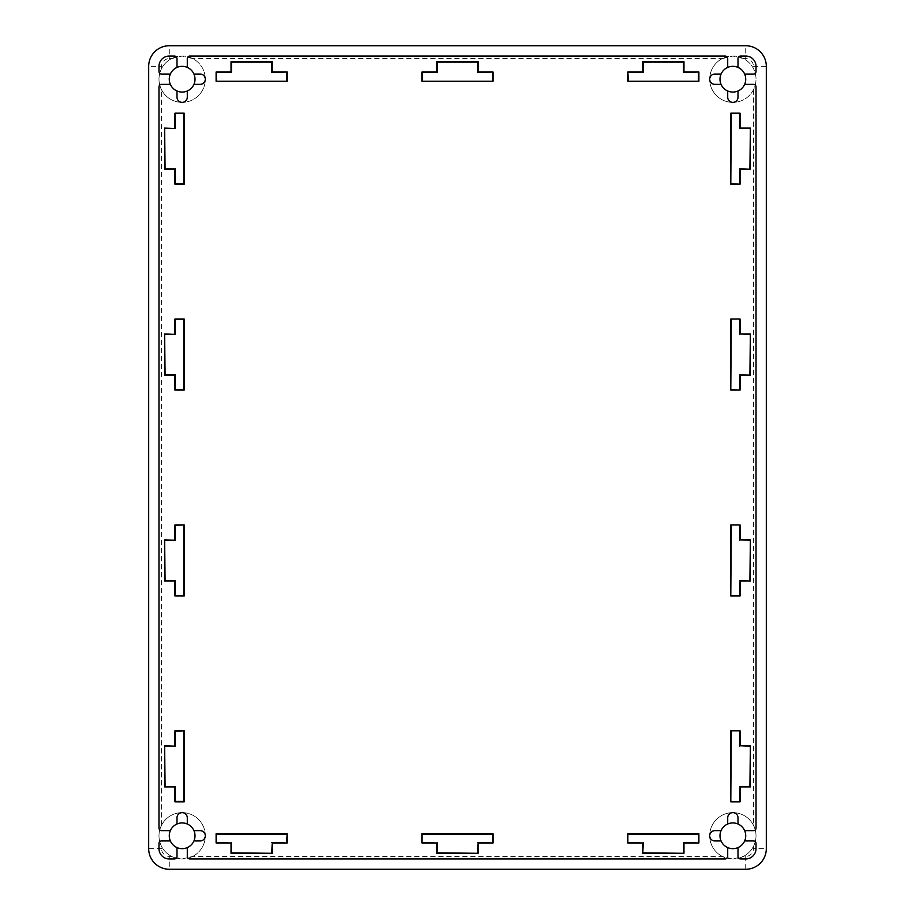 <?xml version="1.0" encoding="UTF-8"?>
<svg xmlns="http://www.w3.org/2000/svg" width="915" height="915" viewBox="0 0 915 915"><rect width="100%" height="100%" fill="white"/><g stroke="black" fill="none" stroke-linecap="round" stroke-linejoin="round"><path stroke-width="0.69" stroke-dasharray="4.58 3.43" d="M727.711 824.003L727.711 817.781A5.147 5.147 0 0 1 732.858 812.634A5.147 5.147 0 0 1 738.005 817.781L738.005 824.003M171.528 58.617L182.142 56.044L192.756 58.617A23.161 23.161 0 0 1 182.142 102.366A23.161 23.161 0 0 1 161.555 89.819C158.135 82.727 158.135 75.648 161.555 68.591A23.161 23.161 0 0 1 171.528 58.617L169.275 58.617L169.275 45.75A20.588 20.588 0 0 0 148.688 66.338L148.688 848.663A20.588 20.588 0 0 0 169.275 869.25L745.725 869.25A20.588 20.588 0 0 0 766.312 848.663L766.312 66.338A20.588 20.588 0 0 0 745.725 45.75L169.275 45.75A20.588 20.588 0 0 0 148.688 66.338L161.555 66.338A7.72 7.72 0 0 1 169.275 58.617M182.142 102.366A23.161 23.161 0 0 1 158.981 79.205A23.161 23.161 0 0 1 182.142 56.044A23.161 23.161 0 0 1 205.303 79.205A23.161 23.161 0 0 1 182.142 102.366M722.244 58.617L732.858 56.044L743.472 58.617A23.161 23.161 0 0 1 753.445 68.591C756.865 75.682 756.865 82.762 753.445 89.819A23.161 23.161 0 0 1 710.349 84.66A23.161 23.161 0 0 1 722.244 58.617L192.756 58.617M732.858 102.366A23.161 23.161 0 0 1 709.697 79.205A23.161 23.161 0 0 1 732.858 56.044A23.161 23.161 0 0 1 756.019 79.205A23.161 23.161 0 0 1 732.858 102.366M722.244 856.383A23.161 23.161 0 0 1 732.858 812.634A23.161 23.161 0 0 1 753.445 825.181C756.865 832.273 756.865 839.352 753.445 846.409A23.161 23.161 0 0 1 743.472 856.383L732.858 858.956L722.244 856.383L192.756 856.383L182.142 858.956L171.528 856.383A23.161 23.161 0 0 1 161.555 846.409C158.135 839.318 158.135 832.238 161.555 825.181A23.161 23.161 0 0 1 182.142 812.634A5.147 5.147 0 0 1 187.289 817.781L187.289 824.003M732.858 858.956A23.161 23.161 0 0 1 709.697 835.795A23.161 23.161 0 0 1 732.858 812.634A23.161 23.161 0 0 1 756.019 835.795A23.161 23.161 0 0 1 732.858 858.956M176.995 824.003L176.995 817.781A5.147 5.147 0 0 1 182.142 812.634A23.161 23.161 0 0 1 192.756 856.383M182.142 858.956A23.161 23.161 0 0 1 158.981 835.795A23.161 23.161 0 0 1 182.142 812.634A23.161 23.161 0 0 1 205.303 835.795A23.161 23.161 0 0 1 182.142 858.956M182.142 822.928A12.867 12.867 0 0 0 169.275 835.795A12.867 12.867 0 0 0 182.142 848.663A12.867 12.867 0 0 0 195.009 835.795A12.867 12.867 0 0 0 182.142 822.928M732.858 822.928A12.867 12.867 0 0 0 719.991 835.795A12.867 12.867 0 0 0 732.858 848.663A12.867 12.867 0 0 0 745.725 835.795A12.867 12.867 0 0 0 732.858 822.928M732.858 66.338A12.867 12.867 0 0 0 719.991 79.205A12.867 12.867 0 0 0 732.858 92.072A12.867 12.867 0 0 0 745.725 79.205A12.867 12.867 0 0 0 732.858 66.338M182.142 66.338A12.867 12.867 0 0 0 169.275 79.205A12.867 12.867 0 0 0 182.142 92.072A12.867 12.867 0 0 0 195.009 79.205A12.867 12.867 0 0 0 182.142 66.338M170.35 84.352L161.555 84.352A2.573 2.573 0 0 0 158.981 86.925L158.981 828.075A2.573 2.573 0 0 0 161.555 830.648L170.35 830.648M193.934 830.648L200.156 830.648A5.147 5.147 0 0 1 205.303 835.795A5.147 5.147 0 0 1 200.156 840.942L193.934 840.942M187.289 847.587L187.289 856.383A2.573 2.573 0 0 0 189.863 858.956L725.138 858.956A2.573 2.573 0 0 0 727.711 856.383L727.711 847.587M721.066 840.942L714.844 840.942A5.147 5.147 0 0 1 709.697 835.795A5.147 5.147 0 0 1 714.844 830.648L721.066 830.648M744.65 830.648L753.445 830.648A2.573 2.573 0 0 0 756.019 828.075L756.019 86.925A2.573 2.573 0 0 0 753.445 84.352L744.65 84.352M738.005 90.997L738.005 97.219A5.147 5.147 0 0 1 732.858 102.366A5.147 5.147 0 0 1 727.711 97.219L727.711 90.997M721.066 84.352L714.844 84.352A5.147 5.147 0 0 1 709.697 79.205A5.147 5.147 0 0 1 714.844 74.058L721.066 74.058M727.711 67.413L727.711 58.617A2.573 2.573 0 0 0 725.138 56.044L189.863 56.044A2.573 2.573 0 0 0 187.289 58.617L187.289 67.413M193.934 74.058L200.156 74.058A5.147 5.147 0 0 1 205.303 79.205A5.147 5.147 0 0 1 200.156 84.352L193.934 84.352M187.289 90.997L187.289 97.219A5.147 5.147 0 0 1 182.142 102.366A5.147 5.147 0 0 1 176.995 97.219L176.995 90.997M176.995 67.413L176.995 58.617A2.573 2.573 0 0 0 174.422 56.044L169.275 56.044A10.294 10.294 0 0 0 158.981 66.338L158.981 71.484A2.573 2.573 0 0 0 161.555 74.058L170.35 74.058M738.005 847.587L738.005 856.383A2.573 2.573 0 0 0 740.578 858.956L745.725 858.956A10.294 10.294 0 0 0 756.019 848.663L756.019 843.516A2.573 2.573 0 0 0 753.445 840.942L744.65 840.942M170.35 840.942L161.555 840.942A2.573 2.573 0 0 0 158.981 843.516L158.981 848.663A10.294 10.294 0 0 0 169.275 858.956L174.422 858.956A2.573 2.573 0 0 0 176.995 856.383L176.995 847.587M744.65 74.058L753.445 74.058A2.573 2.573 0 0 0 756.019 71.484L756.019 66.338A10.294 10.294 0 0 0 745.725 56.044L740.578 56.044A2.573 2.573 0 0 0 738.005 58.617L738.005 67.413M753.445 89.819L753.445 825.181M161.555 825.181L161.555 89.819M743.472 58.617L745.725 58.617A7.72 7.72 0 0 1 753.445 66.338L753.445 68.591M753.445 846.409L753.445 848.663A7.72 7.72 0 0 1 745.725 856.383L743.472 856.383M171.528 856.383L169.275 856.383A7.72 7.72 0 0 1 161.555 848.663L161.555 846.409M161.555 68.591L161.555 66.338M753.445 66.338L766.312 66.338A20.588 20.588 0 0 0 745.725 45.75L745.725 58.617M161.555 848.663L148.688 848.663A20.588 20.588 0 0 0 169.275 869.25L169.275 856.383M745.725 856.383L745.725 869.25A20.588 20.588 0 0 0 766.312 848.663L753.445 848.663"/><path stroke-width="1.37" d="M721.066 74.058A12.867 12.867 0 0 1 727.711 67.413L727.711 58.617A2.573 2.573 0 0 0 725.138 56.044L189.863 56.044A2.573 2.573 0 0 0 187.289 58.617L187.289 67.413A12.867 12.867 0 0 1 193.934 74.058L200.156 74.058A5.147 5.147 0 0 1 205.303 79.205A5.147 5.147 0 0 1 200.156 84.352L193.934 84.352A12.867 12.867 0 0 1 187.289 90.997L187.289 97.219A5.147 5.147 0 0 1 182.142 102.366A5.147 5.147 0 0 1 176.995 97.219L176.995 90.997A12.867 12.867 0 0 1 170.35 84.352L161.555 84.352A2.573 2.573 0 0 0 158.981 86.925L158.981 828.075A2.573 2.573 0 0 0 161.555 830.648L170.35 830.648A12.867 12.867 0 0 1 176.995 824.003L176.995 817.781A5.147 5.147 0 0 1 182.142 812.634A5.147 5.147 0 0 1 187.289 817.781L187.289 824.003A12.867 12.867 0 0 1 193.934 830.648L200.156 830.648A5.147 5.147 0 0 1 205.303 835.795A5.147 5.147 0 0 1 200.156 840.942L193.934 840.942A12.867 12.867 0 0 1 187.289 847.587L187.289 856.383A2.573 2.573 0 0 0 189.863 858.956L725.138 858.956A2.573 2.573 0 0 0 727.711 856.383L727.711 847.587A12.867 12.867 0 0 1 721.066 840.942L714.844 840.942A5.147 5.147 0 0 1 709.697 835.795A5.147 5.147 0 0 1 714.844 830.648L721.066 830.648A12.867 12.867 0 0 1 727.711 824.003L727.711 817.781A5.147 5.147 0 0 1 732.858 812.634A5.147 5.147 0 0 1 738.005 817.781L738.005 824.003A12.867 12.867 0 0 1 744.65 830.648L753.445 830.648A2.573 2.573 0 0 0 756.019 828.075L756.019 86.925A2.573 2.573 0 0 0 753.445 84.352L744.65 84.352A12.867 12.867 0 0 1 738.005 90.997L738.005 97.219A5.147 5.147 0 0 1 732.858 102.366A5.147 5.147 0 0 1 727.711 97.219L727.711 90.997A12.867 12.867 0 0 1 721.066 84.352L714.844 84.352A5.147 5.147 0 0 1 709.697 79.205A5.147 5.147 0 0 1 714.844 74.058L721.066 74.058A12.867 12.867 0 0 0 721.066 84.352M176.995 847.587A12.867 12.867 0 0 1 170.35 840.942L161.555 840.942A2.573 2.573 0 0 0 158.981 843.516L158.981 848.663A10.294 10.294 0 0 0 169.275 858.956L174.422 858.956A2.573 2.573 0 0 0 176.995 856.383L176.995 847.587A12.867 12.867 0 0 0 187.289 847.587M170.35 830.648A12.867 12.867 0 0 0 170.35 840.942M187.289 824.003A12.867 12.867 0 0 0 176.995 824.003M721.066 830.648A12.867 12.867 0 0 0 721.066 840.942M738.005 824.003A12.867 12.867 0 0 0 727.711 824.003M727.711 847.587A12.867 12.867 0 0 0 738.005 847.587L738.005 856.383A2.573 2.573 0 0 0 740.578 858.956L745.725 858.956A10.294 10.294 0 0 0 756.019 848.663L756.019 843.516A2.573 2.573 0 0 0 753.445 840.942L744.65 840.942A12.867 12.867 0 0 0 744.65 830.648M744.65 84.352A12.867 12.867 0 0 0 744.65 74.058L753.445 74.058A2.573 2.573 0 0 0 756.019 71.484L756.019 66.338A10.294 10.294 0 0 0 745.725 56.044L740.578 56.044A2.573 2.573 0 0 0 738.005 58.617L738.005 67.413A12.867 12.867 0 0 0 727.711 67.413M727.711 90.997A12.867 12.867 0 0 0 738.005 90.997M170.35 74.058A12.867 12.867 0 0 1 176.995 67.413L176.995 58.617A2.573 2.573 0 0 0 174.422 56.044L169.275 56.044A10.294 10.294 0 0 0 158.981 66.338L158.981 71.484A2.573 2.573 0 0 0 161.555 74.058L170.35 74.058A12.867 12.867 0 0 0 170.35 84.352M187.289 67.413A12.867 12.867 0 0 0 176.995 67.413M176.995 90.997A12.867 12.867 0 0 0 187.289 90.997M287.138 81.263L216.112 81.263L216.112 71.999L231.038 71.999L231.038 61.705L272.213 61.705L272.213 71.999L287.138 71.999L287.138 81.263L216.112 81.263M493.013 81.263L421.987 81.263L421.987 71.999L436.913 71.999L436.913 61.705L478.088 61.705L478.088 71.999L493.013 71.999L493.013 81.263L421.987 81.263M698.888 81.263L627.862 81.263L627.862 71.999L642.788 71.999L642.788 61.705L683.962 61.705L683.962 71.999L698.888 71.999L698.888 81.263L627.862 81.263M421.987 833.737L421.987 843.001L436.913 843.001L436.913 853.295L478.088 853.295L478.088 843.001L493.013 843.001L493.013 833.737L421.987 833.737L421.987 843.001M174.937 128.1L174.937 113.174L184.201 113.174L184.201 184.201L174.937 184.201L174.937 169.275L164.643 169.275L164.643 128.1L175.371 128.535L174.937 113.174M174.937 333.975L174.937 319.049L184.201 319.049L184.201 390.076L174.937 390.076L174.937 375.15L164.643 375.15L164.643 333.975L175.371 334.41L174.937 319.049M174.937 539.85L174.937 524.924L184.201 524.924L184.201 595.951L174.937 595.951L174.937 581.025L164.643 581.025L164.643 539.85L175.371 540.285L174.937 524.924M174.937 745.725L174.937 730.799L184.201 730.799L184.201 801.826L174.937 801.826L174.937 786.9L164.643 786.9L164.643 745.725L175.371 746.16L174.937 730.799M740.063 319.049L730.799 319.049L730.799 390.076L740.063 390.076L740.063 375.15L750.357 375.15L750.357 333.975L740.063 333.975L740.063 319.049L730.799 319.049M627.862 833.737L627.862 843.001L642.788 843.001L642.788 853.295L683.962 853.295L683.962 843.001L698.888 843.001L698.888 833.737L627.862 833.737L627.862 843.001M740.063 730.799L730.799 730.799L730.799 801.826L740.063 801.826L740.063 786.9L750.357 786.9L750.357 745.725L740.063 745.725L740.063 730.799L730.799 730.799M740.063 524.924L730.799 524.924L730.799 595.951L740.063 595.951L740.063 581.025L750.357 581.025L750.357 539.85L740.063 539.85L740.063 524.924L730.799 524.924M740.063 113.174L730.799 113.174L730.799 184.201L740.063 184.201L740.063 169.275L750.357 169.275L750.357 128.1L740.063 128.1L740.063 113.174L730.799 113.174M216.112 833.737L216.112 843.001L231.038 843.001L231.038 853.295L272.213 853.295L272.213 843.001L287.138 843.001L287.138 833.737L216.112 833.737L216.112 843.001M745.725 45.75L169.275 45.75A20.588 20.588 0 0 0 148.688 66.338L148.688 848.663A20.588 20.588 0 0 0 169.275 869.25L745.725 869.25A20.588 20.588 0 0 0 766.312 848.663L766.312 66.338A20.588 20.588 0 0 0 745.725 45.75M744.65 840.942A12.867 12.867 0 0 1 738.005 847.587M193.934 84.352A12.867 12.867 0 0 0 193.934 74.058M738.005 67.413A12.867 12.867 0 0 1 744.65 74.058M193.934 840.942A12.867 12.867 0 0 0 193.934 830.648M731.234 731.234L730.799 801.826M731.234 801.391L740.063 801.826M739.629 801.391L740.063 786.9M739.629 786.465L750.357 786.9M749.923 786.465L750.357 745.725M749.923 746.16L740.063 745.725M739.629 746.16L739.629 731.234M628.296 842.566L642.788 843.001M643.222 842.566L642.788 853.295M643.222 852.86L683.962 853.295M683.528 852.86L683.962 843.001M683.528 842.566L698.888 843.001M698.454 842.566L698.888 833.737M698.454 834.171L628.296 834.171M731.234 525.359L730.799 595.951M731.234 595.516L740.063 595.951M739.629 595.516L740.063 581.025M739.629 580.59L750.357 581.025M749.923 580.59L750.357 539.85M749.923 540.285L740.063 539.85M739.629 540.285L739.629 525.359M731.234 319.484L730.799 390.076M731.234 389.641L740.063 390.076M739.629 389.641L740.063 375.15M739.629 374.715L750.357 375.15M749.923 374.715L750.357 333.975M749.923 334.41L740.063 333.975M739.629 334.41L739.629 319.484M731.234 113.609L730.799 184.201M731.234 183.766L740.063 184.201M739.629 183.766L740.063 169.275M739.629 168.84L750.357 169.275M749.923 168.84L750.357 128.1M749.923 128.535L740.063 128.1M739.629 128.535L739.629 113.609M175.371 731.234L184.201 730.799M183.766 731.234L183.766 801.391L175.371 801.391L175.371 786.465L165.077 786.465L164.643 745.725M165.077 746.16L175.371 746.16M175.371 525.359L184.201 524.924M183.766 525.359L183.766 595.516L175.371 595.516L175.371 580.59L165.077 580.59L164.643 539.85M165.077 540.285L175.371 540.285M175.371 319.484L184.201 319.049M183.766 319.484L183.766 389.641L175.371 389.641L175.371 374.715L165.077 374.715L164.643 333.975M165.077 334.41L175.371 334.41M175.371 113.609L184.201 113.174M183.766 113.609L183.766 183.766L175.371 183.766L175.371 168.84L165.077 168.84L164.643 128.1M165.077 128.535L175.371 128.535M422.421 842.566L436.913 843.001M437.347 842.566L436.913 853.295M437.347 852.86L478.088 853.295M477.653 852.86L478.088 843.001M477.653 842.566L493.013 843.001M492.579 842.566L493.013 833.737M492.579 834.171L422.421 834.171M216.546 842.566L231.038 843.001M231.472 842.566L231.038 853.295M231.472 852.86L272.213 853.295M271.778 852.86L272.213 843.001M271.778 842.566L287.138 843.001M286.704 842.566L287.138 833.737M286.704 834.171L216.546 834.171M628.296 80.829L627.862 71.999M628.296 72.434L643.222 72.434L643.222 62.14L683.528 62.14L683.528 72.434L698.888 71.999M698.454 72.434L698.454 80.829M422.421 80.829L421.987 71.999M422.421 72.434L437.347 72.434L437.347 62.14L477.653 62.14L477.653 72.434L493.013 71.999M492.579 72.434L492.579 80.829M216.546 80.829L216.112 71.999M216.546 72.434L231.472 72.434L231.472 62.14L271.778 62.14L271.778 72.434L287.138 71.999M286.704 72.434L286.704 80.829"/></g></svg>
